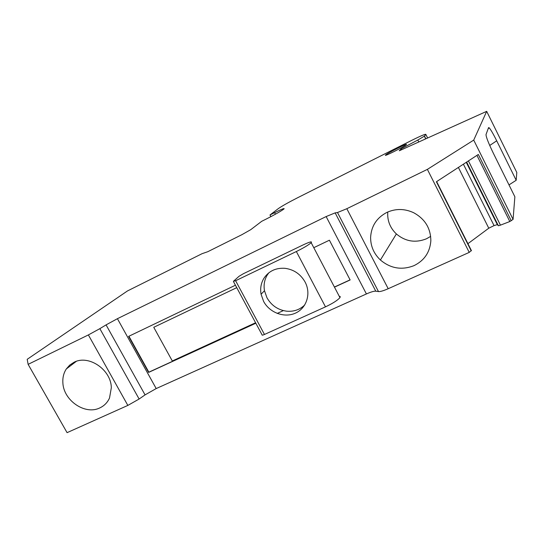 <?xml version="1.0" encoding="UTF-8"?>
<svg xmlns="http://www.w3.org/2000/svg" width="544" height="544" viewBox="0 0 544 544"><rect width="100%" height="100%" fill="white"/><g stroke="black" fill="none" stroke-linecap="round" stroke-linejoin="round"><path stroke-width="0.82" d="M473.729 140.1L486.683 111.343L516.8 172.475L516.181 180.275L496.706 140.801C493.184 133.736 490.647 129.377 489.097 127.724L488.56 127.622L486.023 134.531C486.016 136.864 488.478 143.147 493.415 153.381L514.869 196.772L513.074 219.395L473.729 140.1L427.38 169.374L469.227 252.396L471.356 250.485M468.432 160.915L500.432 225.155L509.81 221.53L513.074 219.395M500.432 225.155L498.386 225.76L497.325 224.631L494.054 225.617L488.77 228.208L467.928 243.678M378.488 291.577L375.782 291.176L335.152 212.874L337.491 212.527L378.488 291.577C380.263 291.734 383.5 290.775 388.198 288.714L469.227 252.396M375.782 291.176C374.041 291.033 370.913 291.958 366.411 293.95L156.196 388.566L145.058 394.883L139.121 399.017L99.858 328.651L106.073 324.884L145.058 394.883M401.662 149.709L401.2 148.811L417.812 140.032L424.347 136.19L425.864 134.484C426.006 133.654 421.151 135.68 411.305 140.563L297.69 197.703C288.422 202.422 281.976 206.06 278.344 208.597L269.987 214.982L274.638 212.65C281.479 209.256 284.628 207.992 284.084 208.848C281.534 210.861 275.672 214.22 266.485 218.912L261.705 221.306L250.784 229.643L241.903 234.682L207.747 251.722L202.076 253.681L127.459 290.952L27.2 359.312L28.125 364.351L67.075 432.657L127.847 405.416L139.121 399.017M28.125 364.351L88.373 334.927L99.858 328.651M74.018 362.277L69.72 365.092L66.334 368.934C63.723 372.926 62.567 377.502 62.866 382.656C63.383 400.391 85.068 415.317 99.77 407.932C104.203 405.872 107.454 402.574 109.514 398.038L111.33 387.722C111.119 369.662 88.631 354.396 74.018 362.277M156.196 388.566L117.416 318.689L106.073 324.884M335.152 212.874L326.142 216.56L117.416 318.689M334.472 287.15L350.139 279.963L329.406 240.21L313.786 247.69M235.43 285.219L128.595 336.389L148.587 372.422L255.836 323.224M277.195 313.426L283.356 310.604M337.491 212.527L346.827 208.712L427.38 169.374M414.066 265.615C424.327 260.528 429.916 252.287 430.841 240.89C430.76 228.364 425.041 218.974 413.692 212.731C404.627 208.549 395.678 208.447 386.825 212.432C376.679 217.797 371.273 226.107 370.614 237.361C370.593 246.201 373.864 253.749 380.412 260.005C390.612 268.539 401.832 270.409 414.066 265.615M511.251 220.762L478.332 154.462L436.404 181.757L471.226 250.886M458.395 167.443L488.77 228.208M463.4 164.186L494.054 225.617M466.262 162.323L497.325 224.631M466.643 162.078L498.386 225.76M508.994 184.892L516.181 180.275M401.2 148.811L399.282 150.783L486.683 111.343M148.587 372.422L148.859 372.171L128.921 336.233M350.084 279.854L334.41 287.042M255.775 323.116L148.859 372.171M496.706 140.801L489.722 145.472M269.987 214.982L270.871 216.662M406.368 144.588C408.646 142.453 387.573 153.027 385.635 154.986L385.594 155.026C382.82 157.406 404.199 146.73 406.273 144.684L406.368 144.588M387.763 211.997C387.192 220.565 390.055 227.882 396.365 233.947C405.477 241.556 415.521 243.168 426.489 238.775L430.664 236.368M263.602 301.39C269.498 312.576 284.029 318.124 295.079 313.296C306.204 308.625 311.175 294.481 305.531 282.9L305.096 282.037C300.56 274.088 293.842 269.511 284.947 268.308C275.774 267.73 268.75 271.075 263.888 278.338C260.998 283.172 260.066 288.476 261.079 294.25L263.602 301.39M268.831 272.809L267.281 274.992C264.418 279.779 263.493 285.022 264.486 290.72L266.975 297.779C271.381 305.456 277.902 309.917 286.532 311.175C293.726 311.834 299.805 309.747 304.783 304.912M339.959 297.629L311.182 242.719C308.523 245.018 303.579 247.948 296.351 251.525L235.62 280.731L264.459 334.465L325.489 306.857C332.724 303.423 337.545 300.342 339.959 297.629L340.265 296.609L339.259 296.283M233.471 281.574L262.072 334.839C261.868 335.369 262.664 335.24 264.459 334.465M311.182 242.719C312.446 241.074 309.638 241.862 302.743 245.092L243.474 273.666L239.047 276.284L233.492 281.248L235.62 280.731M255.585 322.755L172.305 360.978L153.755 327.304L236.742 287.667M88.373 334.927L127.847 405.416M326.142 216.56L366.411 293.95M388.198 288.714L346.827 208.712M476.945 155.373L509.81 221.53M417.812 140.032L418.792 141.977M425.83 138.802L424.463 136.075M425.864 134.484L427.632 137.992M274.638 212.65L275.448 214.186M296.351 251.525L325.489 306.857M436.655 181.594L471.458 250.682M425.694 138.87L424.347 136.19M66.334 368.934L76.31 361.352M380.412 260.005L396.365 233.947M488.077 128.928L489.097 127.724M264.486 290.72L261.079 294.25"/></g></svg>
